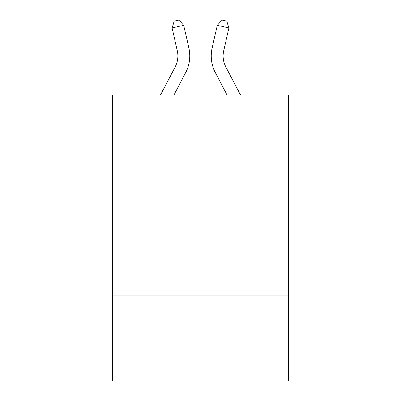 <?xml version="1.0" encoding="UTF-8"?>
<svg xmlns="http://www.w3.org/2000/svg" width="401" height="401" viewBox="0 0 401 401"><rect width="100%" height="100%" fill="white"/><g stroke="black" fill="none" stroke-linecap="round" stroke-linejoin="round"><path stroke-width="0.6" d="M288.66 176.039L288.66 95.027L112.34 95.027L112.34 176.039L288.66 176.039L288.66 380.95L112.34 380.95L112.34 176.039M288.66 295.171L112.34 295.171M177.267 50.656A23.829 23.829 -21.9 0 1 175.142 67.007A23.829 23.829 -21.9 0 0 177.267 50.656A23.829 23.829 -21.9 0 1 175.142 67.007A23.829 23.829 -21.9 0 0 177.267 50.656A23.829 23.829 -21.9 0 1 175.142 67.007A23.829 23.829 -21.9 0 0 177.267 50.656A23.829 23.829 -21.9 0 1 175.142 67.007A23.829 23.829 -21.9 0 0 177.267 50.656A23.829 23.829 -21.9 0 1 175.142 67.007A23.829 23.829 -21.9 0 0 177.267 50.656A23.829 23.829 -21.9 0 1 175.142 67.007A23.829 23.829 -21.9 0 0 177.267 50.656A23.829 23.829 -21.9 0 1 175.142 67.007A23.829 23.829 -21.9 0 0 177.267 50.656A23.829 23.829 -21.9 0 1 175.142 67.007A23.829 23.829 -21.9 0 0 177.267 50.656A23.829 23.829 -21.9 0 1 175.142 67.007A23.829 23.829 -21.9 0 0 177.267 50.656A23.829 23.829 -21.9 0 1 175.142 67.007A23.829 23.829 -21.9 0 0 177.267 50.656A23.829 23.829 -21.9 0 1 175.142 67.007A23.829 23.829 -21.9 0 0 177.267 50.656A23.829 23.829 -21.9 0 1 175.142 67.007A23.829 23.829 -21.9 0 0 177.267 50.656A23.829 23.829 -21.9 0 1 175.142 67.007A23.829 23.829 -21.9 0 0 177.267 50.656A23.829 23.829 -21.9 0 1 175.142 67.007A23.829 23.829 -21.9 0 0 177.267 50.656A23.829 23.829 -21.9 0 1 175.142 67.007A23.829 23.829 -21.9 0 0 177.267 50.656A23.829 23.829 -21.9 0 1 175.142 67.007A23.829 23.829 -21.9 0 0 177.267 50.656A23.829 23.829 -21.9 0 1 175.142 67.007A23.829 23.829 -21.9 0 0 177.267 50.656A23.829 23.829 -21.9 0 1 175.142 67.007A23.829 23.829 -21.9 0 0 177.267 50.656A23.829 23.829 -21.9 0 1 175.142 67.007A23.829 23.829 -21.9 0 0 177.267 50.656A23.829 23.829 -21.9 0 1 175.142 67.007A23.829 23.829 -21.9 0 0 177.267 50.656A23.829 23.829 -21.9 0 1 175.142 67.007A23.829 23.829 -21.9 0 0 177.267 50.656A23.829 23.829 -21.9 0 1 175.142 67.007A23.829 23.829 -21.9 0 0 177.267 50.656A23.829 23.829 -21.9 0 1 175.142 67.007A23.829 23.829 -21.9 0 0 177.267 50.656A23.829 23.829 -21.9 0 1 175.142 67.007L160.465 95.027L175.142 67.007A23.829 23.829 -26.6 0 0 177.267 50.656L172.094 27.945L174.199 21.108L178.846 20.05L183.708 25.298L188.886 48.01A35.739 35.739 158.1 0 1 185.698 72.536L173.914 95.027M223.733 50.656A23.829 23.829 21.9 0 0 225.858 67.007A23.829 23.829 21.9 0 1 223.733 50.656A23.829 23.829 21.9 0 0 225.858 67.007A23.829 23.829 21.9 0 1 223.733 50.656A23.829 23.829 21.9 0 0 225.858 67.007A23.829 23.829 21.9 0 1 223.733 50.656A23.829 23.829 21.9 0 0 225.858 67.007A23.829 23.829 21.9 0 1 223.733 50.656A23.829 23.829 21.9 0 0 225.858 67.007A23.829 23.829 21.9 0 1 223.733 50.656A23.829 23.829 21.9 0 0 225.858 67.007A23.829 23.829 21.9 0 1 223.733 50.656A23.829 23.829 21.9 0 0 225.858 67.007A23.829 23.829 21.9 0 1 223.733 50.656A23.829 23.829 21.9 0 0 225.858 67.007A23.829 23.829 21.9 0 1 223.733 50.656A23.829 23.829 21.9 0 0 225.858 67.007A23.829 23.829 21.9 0 1 223.733 50.656A23.829 23.829 21.9 0 0 225.858 67.007A23.829 23.829 21.9 0 1 223.733 50.656A23.829 23.829 21.9 0 0 225.858 67.007A23.829 23.829 21.9 0 1 223.733 50.656A23.829 23.829 21.9 0 0 225.858 67.007A23.829 23.829 21.9 0 1 223.733 50.656A23.829 23.829 21.9 0 0 225.858 67.007A23.829 23.829 21.9 0 1 223.733 50.656A23.829 23.829 21.9 0 0 225.858 67.007A23.829 23.829 21.9 0 1 223.733 50.656A23.829 23.829 21.9 0 0 225.858 67.007A23.829 23.829 21.9 0 1 223.733 50.656A23.829 23.829 21.9 0 0 225.858 67.007A23.829 23.829 21.9 0 1 223.733 50.656A23.829 23.829 21.9 0 0 225.858 67.007A23.829 23.829 21.9 0 1 223.733 50.656A23.829 23.829 21.9 0 0 225.858 67.007A23.829 23.829 21.9 0 1 223.733 50.656A23.829 23.829 21.9 0 0 225.858 67.007A23.829 23.829 21.9 0 1 223.733 50.656A23.829 23.829 21.9 0 0 225.858 67.007A23.829 23.829 21.9 0 1 223.733 50.656A23.829 23.829 21.9 0 0 225.858 67.007A23.829 23.829 21.9 0 1 223.733 50.656A23.829 23.829 21.9 0 0 225.858 67.007A23.829 23.829 21.9 0 1 223.733 50.656A23.829 23.829 21.9 0 0 225.858 67.007A23.829 23.829 21.9 0 1 223.733 50.656A23.829 23.829 21.9 0 0 225.858 67.007L240.535 95.027L225.858 67.007A23.829 23.829 26.6 0 1 223.733 50.656L228.906 27.945L217.292 25.298L212.114 48.01A35.739 35.739 -158.1 0 0 215.302 72.536L227.086 95.027M172.094 27.945L183.708 25.298L188.886 48.01M228.906 27.945L226.801 21.108L222.154 20.05L217.292 25.298L212.114 48.01"/></g></svg>
